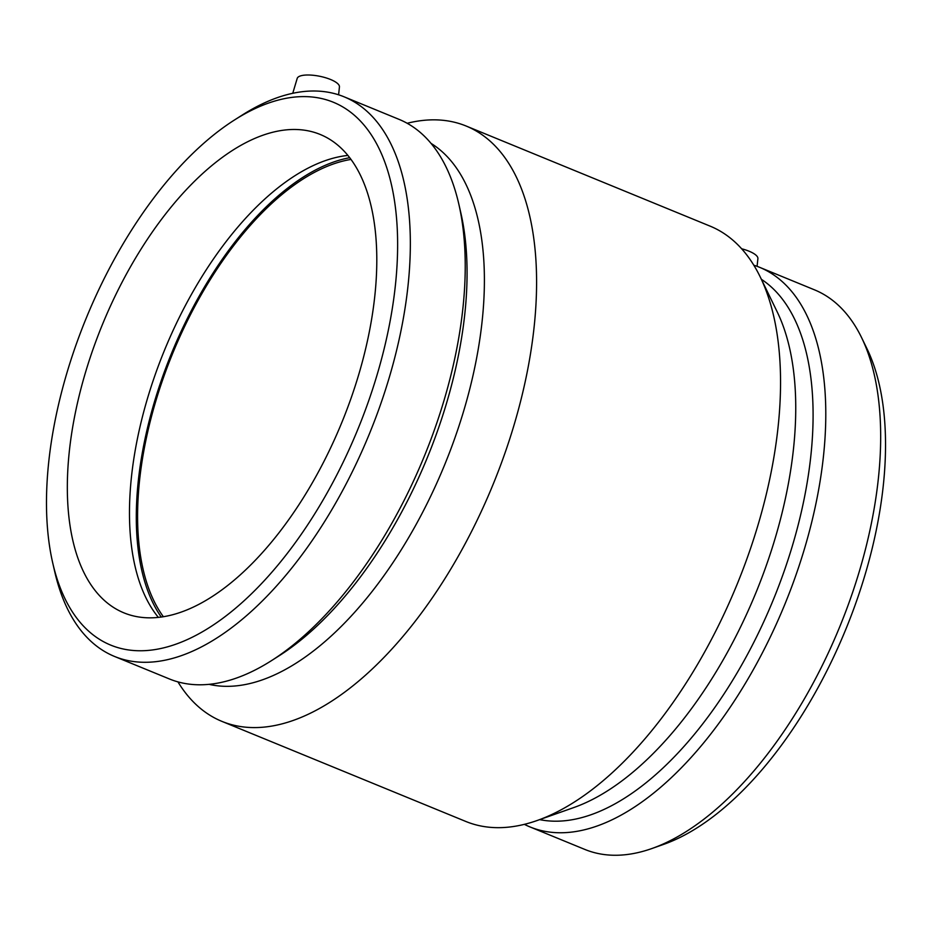 <?xml version="1.0" encoding="UTF-8"?>
<svg xmlns="http://www.w3.org/2000/svg" width="931" height="931" viewBox="0 0 931 931"><rect width="100%" height="100%" fill="white"/><g stroke="black" fill="none" stroke-linecap="round" stroke-linejoin="round"><path stroke-width="1.4" d="M338.593 94.811L339.443 86.897A21.541 6.703 -168.6 0 0 325.059 77.587A21.541 6.703 -168.6 0 0 301.027 75.748A21.541 6.703 -168.6 0 0 297.21 78.379L292.753 93.298M741.635 248.775A21.541 6.703 11.4 0 1 749.001 251.184A21.541 6.703 11.4 0 1 757.904 258.609L757.078 266.336M277.17 100.373A293.37 146.749 112.3 0 1 343.015 462.521A293.37 146.749 112.3 0 1 52.741 563.022A293.37 146.749 112.3 0 1 234.554 119.936A293.37 146.749 112.3 0 1 277.17 100.373M270.63 132.807A258.55 129.328 112.3 0 1 320.217 134.471A258.55 129.328 112.3 0 1 357.644 378.184A258.55 129.328 112.3 0 1 173.503 614.507A258.55 129.328 112.3 0 1 123.928 612.854A258.55 129.328 112.3 0 1 86.49 369.13A258.55 129.328 112.3 0 1 270.63 132.807M234.554 119.936L242.211 115.072A302.447 151.287 112.3 0 1 286.143 94.904A302.447 151.287 112.3 0 1 344.156 96.836A302.447 151.287 112.3 0 1 369.304 434.067A302.447 151.287 112.3 0 1 114.525 656.448A302.447 151.287 112.3 0 1 54.766 571.855L52.741 563.022M344.156 96.836L399.027 119.354A302.447 151.287 112.3 0 1 458.785 203.936A302.447 151.287 112.3 0 1 271.34 660.731A302.447 151.287 112.3 0 1 169.395 678.955L114.525 656.448M458.785 203.936L460.81 212.78A293.37 146.749 112.3 0 1 278.997 655.866L271.34 660.731M431.018 143.374A293.37 146.749 112.3 0 1 444.587 464.965A293.37 146.749 112.3 0 1 209.044 684.343M407.173 123.276A321.742 160.947 112.3 0 1 466.187 126.046A321.742 160.947 112.3 0 1 492.93 484.807A321.742 160.947 112.3 0 1 221.904 721.374A321.742 160.947 112.3 0 1 177.949 681.888M466.187 126.046L710.12 226.14A321.742 160.947 112.3 0 1 760.243 276.973A321.742 160.947 112.3 0 1 736.875 584.901A321.742 160.947 112.3 0 1 537.21 820.49A321.742 160.947 112.3 0 1 465.837 821.468L221.904 721.374M760.243 276.973L777.234 311.955A293.37 146.749 112.3 0 1 755.925 592.721A293.37 146.749 112.3 0 1 573.88 807.526L537.21 820.49M761.372 279.3A293.37 146.749 112.3 0 1 773.277 599.843A293.37 146.749 112.3 0 1 539.666 819.629M753.819 265.207A302.447 151.287 112.3 0 1 759.603 267.313A302.447 151.287 112.3 0 1 784.752 604.545A302.447 151.287 112.3 0 1 529.972 826.914A302.447 151.287 112.3 0 1 524.374 824.354M759.603 267.313L814.474 289.832A302.447 151.287 112.3 0 1 861.582 337.604A302.447 151.287 112.3 0 1 839.622 627.063A302.447 151.287 112.3 0 1 651.944 848.513A302.447 151.287 112.3 0 1 584.843 849.433L529.972 826.914M861.582 337.604L867.017 348.788A293.37 146.749 112.3 0 1 845.709 629.565A293.37 146.749 112.3 0 1 663.663 844.37L651.944 848.513M163.379 616.729A258.55 129.328 112.3 0 1 169.326 361.775A258.55 129.328 112.3 0 1 340.886 161.633A258.55 129.328 112.3 0 1 351.022 159.422M161.249 617.044A260.703 130.41 112.3 0 1 168.883 359.948A260.703 130.41 112.3 0 1 341.293 159.632A260.703 130.41 112.3 0 1 349.742 157.7M158.363 617.393A258.55 129.328 112.3 0 1 159.573 362.694A258.55 129.328 112.3 0 1 332.774 158.305A258.55 129.328 112.3 0 1 347.926 155.419"/></g></svg>
